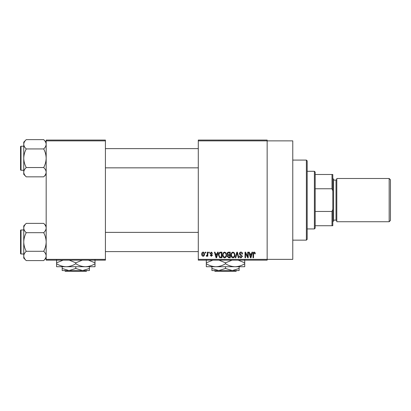 <?xml version="1.0" encoding="UTF-8"?>
<svg xmlns="http://www.w3.org/2000/svg" width="411" height="411" viewBox="0 0 411 411"><rect width="100%" height="100%" fill="white"/><g stroke="black" fill="none" stroke-linecap="round" stroke-linejoin="round"><path stroke-width="0.62" d="M198.292 140.865L198.292 140.064L267.15 140.064L267.15 140.865L292.771 140.865L292.771 259.362L267.15 259.362L267.15 260.158L198.292 260.158L198.292 259.362L267.15 259.362L267.15 140.865L198.292 140.865L198.292 259.362M205.279 252.154L205.793 252.154L205.793 252.955L205.279 252.955L205.279 252.154M208.778 252.154L209.286 252.154L209.286 252.955L208.778 252.955L208.778 252.154M217.63 252.154L218.164 252.154L216.612 257.759L216.078 257.759L214.455 252.154L214.984 252.154L215.426 253.828L217.188 253.828L217.63 252.154M226.035 252.96L226.533 254.882C226.646 256.469 225.988 257.456 224.565 257.831C223.173 257.466 222.515 256.505 222.603 254.948L223.111 252.94L224.57 252.082L226.035 252.96M234.404 252.96L234.907 254.882C235.015 256.469 234.362 257.456 232.939 257.831C231.542 257.466 230.89 256.505 230.977 254.948L231.48 252.94L232.939 252.082L234.404 252.96M240.933 252.082C242.038 252.2 242.598 252.832 242.624 253.972L242.11 254.044L240.887 252.734L239.854 253.695L242.475 256.294L241.026 257.831C240.034 257.733 239.526 257.178 239.49 256.156L239.998 256.084L241.01 257.178L241.966 256.279L241.807 255.704L240.116 255.041L239.346 253.705C239.402 252.693 239.932 252.149 240.933 252.082M251.984 252.154L252.518 252.154L250.972 257.759L250.433 257.759L248.809 252.154L249.343 252.154L249.78 253.828L251.547 253.828L251.984 252.154M254.984 252.477L255.288 253.828L254.774 253.9L254.162 252.734L253.613 253.161L253.541 257.759L253.027 257.759L253.027 253.952C252.904 252.935 253.289 252.308 254.183 252.082L254.984 252.477M247.715 252.154L248.223 252.154L248.223 257.759L247.684 257.759L245.531 253.263L245.531 257.759L245.023 257.759L245.023 252.154L245.573 252.154L247.715 256.639L247.715 252.154M236.844 252.154L237.342 252.154L238.853 257.759L238.329 257.759L237.126 252.811L235.78 257.759L235.246 257.759L236.844 252.154M228.67 252.154L230.247 252.154L230.247 257.759L228.665 257.759L227.262 256.351L227.812 255.174L227.119 253.798C227.129 252.744 227.643 252.2 228.67 252.154M220.383 252.154L221.878 252.154L221.878 257.759L219.644 257.656L218.457 254.984C218.323 253.392 218.965 252.446 220.383 252.154M211.316 252.082L212.559 253.392L212.05 253.464L211.28 252.662L210.596 253.294L212.487 255.139L211.341 256.305L210.16 255.139L210.668 255.067L211.321 255.719L211.978 255.226L210.088 253.397L211.316 252.082M207.319 252.154L207.827 252.154L207.827 256.228L207.319 256.228L207.319 255.58L206.712 256.305L206.23 256.084L206.373 255.503L207.226 255.097L207.319 252.154M203.137 252.082C204.164 252.344 204.637 253.048 204.555 254.193C204.642 255.339 204.169 256.043 203.137 256.305C202.114 256.053 201.642 255.359 201.714 254.234C201.616 253.063 202.089 252.349 203.137 252.082M105.416 260.158L46.171 260.158L46.171 259.362L105.416 259.362L105.416 260.158M105.416 140.865L46.171 140.865L46.171 140.064L105.416 140.064L105.416 259.362M46.171 140.865L46.171 259.362M250.9 256.115L251.373 254.481L249.955 254.481L250.664 257.173L250.9 256.115M232.934 257.178C234.023 256.875 234.511 256.11 234.398 254.871C234.465 253.721 233.982 253.006 232.945 252.734C231.876 253.027 231.393 253.772 231.485 254.969L231.701 256.233L232.934 257.178M229.739 257.101L229.739 255.431L228.249 255.483L227.771 256.259L228.85 257.101L229.739 257.101M229.739 254.774L229.739 252.811L228.131 252.878L227.627 253.793L228.732 254.774L229.739 254.774M224.565 257.178C225.654 256.875 226.142 256.11 226.024 254.871C226.096 253.721 225.613 253.006 224.576 252.734C223.507 253.027 223.019 253.772 223.116 254.969L223.332 256.233L224.565 257.178M221.37 257.101L221.37 252.811L220.45 252.811L219.171 253.623L218.965 254.995L219.741 256.993L221.37 257.101M216.54 256.115L217.018 254.481L215.6 254.481L216.309 257.173L216.54 256.115M203.147 255.719L204.046 254.193L203.121 252.662L202.222 254.193L203.147 255.719M306.38 160.079L307.181 160.881L307.181 239.346L306.38 240.142L306.38 160.079L292.771 160.079M46.171 174.351L43.679 176.843L26.247 176.843C24.686 175.394 23.859 173.848 23.751 172.194C23.848 170.56 24.681 169.008 26.247 167.539C24.681 164.621 23.853 161.523 23.751 158.24C23.853 154.947 24.686 151.844 26.247 148.936C24.686 147.487 23.859 145.936 23.751 144.282C23.848 142.648 24.681 141.096 26.247 139.632L23.751 142.124L23.751 174.351L26.247 176.843M20.55 147.832L20.55 146.706A0.483 0.483 0 0 1 21.033 146.229L21.033 170.246A0.483 0.483 0 0 1 20.55 169.769L20.55 146.706A0.483 0.483 0 0 1 21.033 146.229L23.751 146.229M21.033 170.246L23.751 170.246M46.171 142.124L43.679 139.632L26.247 139.632M43.679 139.632C45.236 141.081 46.068 142.627 46.171 144.282L46.119 143.639L46.171 144.282C46.073 145.915 45.246 147.467 43.679 148.936L26.247 148.936M43.679 148.936C45.241 151.854 46.073 154.952 46.171 158.24C46.068 161.528 45.241 164.631 43.679 167.539L26.247 167.539M43.679 167.539C45.236 168.988 46.068 170.539 46.171 172.194C46.073 173.827 45.246 175.379 43.679 176.843M314.389 228.937L314.389 171.289L315.191 172.091L315.191 228.136L314.389 228.937L307.181 228.937M314.389 171.289L307.181 171.289M332.802 225.731L332.001 225.731L332.001 211.465L332.802 209.312L332.802 225.731M315.191 225.731L332.001 225.731M315.191 174.49L332.802 174.49L332.802 209.312M315.191 211.465L332.001 211.465M332.802 190.915L332.001 188.762L332.001 174.49M315.191 188.762L332.001 188.762M390.45 179.777L390.45 220.45L389.171 221.729L389.171 178.492L390.45 179.777M332.802 178.492L333.604 179.294L333.604 220.928L332.802 221.729M389.171 221.729L336.804 221.729L336.804 178.492L389.171 178.492M20.55 169.769L20.55 168.644M46.171 258.098L43.679 260.595L26.247 260.595C24.686 259.146 23.859 257.594 23.751 255.94C23.848 254.306 24.681 252.755 26.247 251.291C24.681 248.367 23.853 245.269 23.751 241.987C23.853 238.693 24.686 235.595 26.247 232.683C24.686 231.234 23.859 229.682 23.751 228.028C23.848 226.394 24.681 224.848 26.247 223.379L23.751 225.87L23.751 258.098L26.247 260.595M20.55 231.578L20.55 230.458A0.483 0.483 0 0 1 21.033 229.975L21.033 253.993A0.483 0.483 0 0 1 20.55 253.515L20.55 230.458A0.483 0.483 0 0 1 21.033 229.975L23.751 229.975M21.033 253.993L23.751 253.993M46.171 225.87L43.679 223.379L26.247 223.379M43.679 223.379C45.236 224.827 46.068 226.379 46.171 228.028L46.119 227.386L46.171 228.028C46.073 229.662 45.246 231.213 43.679 232.683L26.247 232.683M43.679 232.683C45.241 235.601 46.073 238.704 46.171 241.987C46.068 245.275 45.241 248.378 43.679 251.291L26.247 251.291M43.679 251.291C45.236 252.739 46.068 254.286 46.171 255.94C46.073 257.574 45.246 259.125 43.679 260.595M20.55 253.515L20.55 252.395M214.337 270.566L215.138 271.368L214.337 270.566M236.695 270.566L235.893 271.368L236.695 270.566L232.323 270.566L225.516 268.465L225.516 266.724M232.323 270.566L239.125 270.566L239.125 268.465L232.323 270.566L218.709 270.566L211.906 268.465L211.906 266.724L215.909 266.724L206.301 266.724L206.301 262.814L212.857 260.158M239.125 268.465L239.125 266.724M225.516 268.465L218.709 270.566L211.906 270.566L211.906 268.465M218.955 260.158L225.516 262.814L225.516 263.754C228.547 265.619 231.747 266.611 235.123 266.724C238.539 266.6 241.74 265.609 244.73 263.754L244.73 266.724L215.909 266.724C212.533 266.611 209.333 265.619 206.301 263.754M225.516 262.814L232.071 260.158M244.73 263.754L244.73 259.839M238.169 260.158L244.73 262.814M225.516 263.754C222.526 265.609 219.32 266.6 215.909 266.724M206.301 259.839L206.301 262.814M235.893 271.368L215.138 271.368M64.614 270.566L65.416 271.368L64.614 270.566L68.991 270.566L62.184 268.465L62.184 266.724M86.973 270.566L86.171 271.368L86.973 270.566L82.601 270.566L75.794 268.465L75.794 266.724M82.601 270.566L89.408 270.566L89.408 268.465L82.601 270.566L62.184 270.566L62.184 268.465M89.408 268.465L89.408 266.724L56.579 266.724L56.579 262.814L63.135 260.158M75.794 268.465L68.991 270.566M85.401 266.724C88.817 266.6 92.018 265.609 95.013 263.754L95.013 266.724L85.401 266.724C82.03 266.611 78.825 265.619 75.794 263.754L75.794 262.814L82.354 260.158M95.013 263.754L95.013 259.839M88.452 260.158L95.013 262.814M75.794 263.754C72.804 265.609 69.603 266.6 66.186 266.724C62.811 266.611 59.61 265.619 56.579 263.754M69.233 260.158L75.794 262.814M56.579 259.839L56.579 262.814M86.171 271.368L65.416 271.368M333.604 220.126L336.008 220.126L336.008 180.095L336.804 179.294M306.38 240.142L292.771 240.142M198.292 148.628L105.416 148.628M198.292 167.847L105.416 167.847M105.416 251.594L198.292 251.594M105.416 232.379L198.292 232.379M336.008 220.126L336.804 220.928M333.604 180.095L336.008 180.095"/></g></svg>
